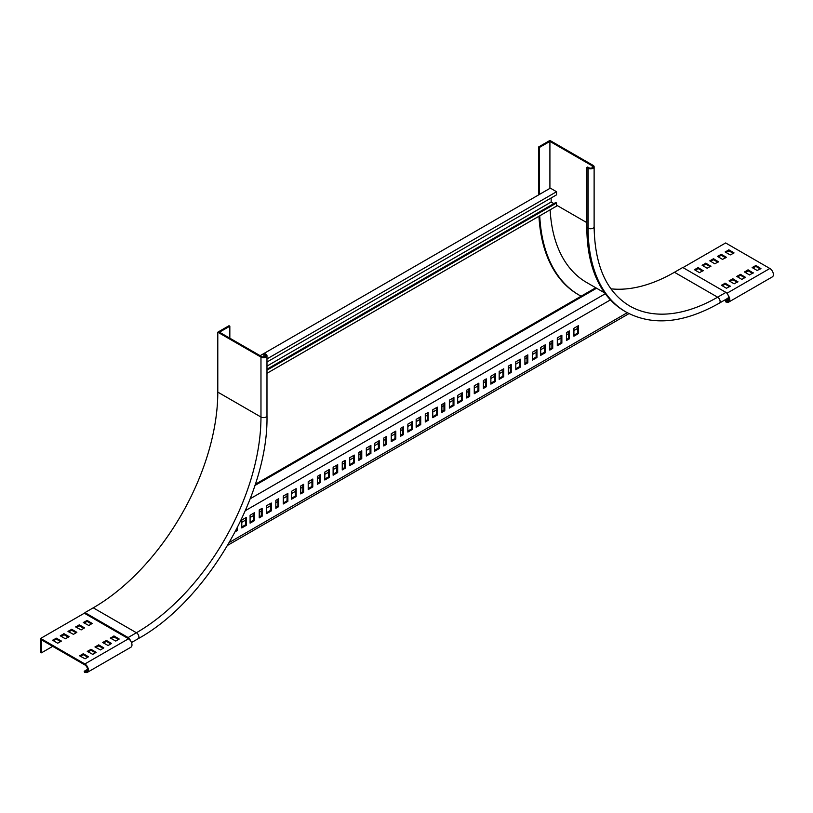 <?xml version="1.0" encoding="UTF-8"?>
<svg xmlns="http://www.w3.org/2000/svg" width="813" height="813" viewBox="0 0 813 813"><rect width="100%" height="100%" fill="white"/><g stroke="black" fill="none" stroke-linecap="round" stroke-linejoin="round"><path stroke-width="1.22" d="M539.527 194.368L539.527 147.387L538.704 146.909L549.913 140.446L593.084 165.364A3.526 2.033 180 0 1 594.12 166.807A3.526 2.033 180 0 1 591.945 168.687A3.526 2.033 180 0 1 588.104 168.24L586.854 167.529L587.687 167.041L588.937 167.763A2.348 1.352 0 0 0 591.498 168.057A2.348 1.352 0 0 0 592.941 166.807A2.348 1.352 0 0 0 592.25 165.852L549.913 141.401L549.913 188.382M538.704 194.846L538.704 146.909M626.04 312.019A183.179 105.761 -60 0 1 588.104 228.168A3.526 2.033 180 0 0 591.945 228.605A3.526 2.033 180 0 0 594.12 226.725C594.76 265.678 606.569 292.07 629.567 305.922A176.136 101.686 -60 0 0 717.625 297.192L725.928 292.406L682.757 267.477L674.455 272.274L717.625 297.192A3.526 2.033 60 0 1 719.932 300.302A3.526 2.033 60 0 1 719.393 303.127C683.692 323.279 652.575 326.247 626.04 312.019L624.801 311.298A183.179 105.761 -60 0 1 586.854 227.447L586.854 167.529M674.455 272.274A176.136 101.686 -60 0 1 610.929 288.828M581.102 296.206A191.98 110.842 -60 0 1 579.293 295.2L578.46 294.723A191.98 110.842 -60 0 1 538.958 216.278M579.293 295.2A191.98 110.842 -60 0 1 539.741 215.821M550.137 209.825A177.305 102.367 120 0 0 586.63 282.487L604.73 292.934M725.928 292.406A3.526 2.033 60 0 1 728.235 295.505A3.526 2.033 60 0 1 727.696 298.33L719.393 303.127M549.913 141.401L539.527 147.387M260.14 355.677L550.33 188.138L556.549 191.736L266.979 358.919M266.979 362.029L556.549 194.846L556.549 191.736M553.856 203.596L551.153 202.041L551.153 197.966M266.979 369.224L555.726 202.518L556.549 202.996L556.549 206.116L266.979 373.299M266.979 366.104L551.153 202.041M556.549 202.996L266.979 370.179M605.309 293.737L250.221 498.735M596.579 288.229L254.936 485.473M245.374 510.655L610.441 299.875M524.913 364.478L527.82 362.801L527.82 354.885L524.913 356.561L524.913 364.478M515.788 369.752L520.35 367.11L520.35 359.204L515.788 361.836L515.788 369.752M508.308 374.061L511.214 372.384L511.214 364.478L508.308 366.155L508.308 374.061M499.182 379.336L503.745 376.704L503.745 368.787L499.182 371.429L499.182 379.336M532.393 360.159L536.956 357.527L536.956 349.61L532.393 352.253L532.393 360.159M573.907 336.196L578.47 333.554L578.47 325.647L573.907 328.279L573.907 336.196M566.437 340.505L569.344 338.828L569.344 330.921L566.437 332.598L566.437 340.505M557.301 345.779L561.864 343.147L561.864 335.23L557.301 337.873L557.301 345.779M549.832 350.098L552.728 348.421L552.728 340.505L549.832 342.182L549.832 350.098M540.696 355.362L545.259 352.73L545.259 344.824L540.696 347.456L540.696 355.362M229.398 542.403L627.25 312.7M490.879 384.132L495.442 381.49L495.442 373.584L490.879 376.216L490.879 384.132M449.365 408.096L453.928 405.463L453.928 397.547L449.365 400.189L449.365 408.096M407.852 432.069L412.415 429.427L412.415 421.52L407.852 424.152L407.852 432.069M366.328 456.032L370.901 453.4L370.901 445.483L366.328 448.126L366.328 456.032M324.814 480.005L329.387 477.363L329.387 469.457L324.814 472.089L324.814 480.005M283.3 503.969L287.873 501.336L287.873 493.42L283.3 496.062L283.3 503.969M241.786 527.942L246.359 525.3L246.359 517.393L241.786 520.025L241.786 527.942M457.668 403.299L462.231 400.667L462.231 392.76L457.668 395.392L457.668 403.299M416.154 427.272L420.717 424.64L420.717 416.723L416.154 419.366L416.154 427.272M374.63 451.235L379.204 448.603L379.204 440.697L374.63 443.329L374.63 451.235M333.117 475.209L337.69 472.577L337.69 464.66L333.117 467.302L333.117 475.209M291.603 499.172L296.176 496.54L296.176 488.633L291.603 491.265L291.603 499.172M250.089 523.145L254.662 520.513L254.662 512.596L250.089 515.239L250.089 523.145M466.794 398.035L469.701 396.358L469.701 388.441L466.794 390.118L466.794 398.035M425.28 421.998L428.187 420.321L428.187 412.415L425.28 414.091L425.28 421.998M383.766 445.971L386.673 444.294L386.673 436.378L383.766 438.055L383.766 445.971M342.253 469.934L345.159 468.258L345.159 460.351L342.253 462.028L342.253 469.934M300.739 493.908L303.645 492.231L303.645 484.314L300.739 485.991L300.739 493.908M259.225 517.871L262.132 516.194L262.132 508.288L259.225 509.964L259.225 517.871M474.274 393.716L478.837 391.083L478.837 383.167L474.274 385.809L474.274 393.716M432.76 417.689L437.323 415.047L437.323 407.14L432.76 409.772L432.76 417.689M391.246 441.652L395.809 439.02L395.809 431.103L391.246 433.746L391.246 441.652M349.722 465.625L354.295 462.983L354.295 455.077L349.722 457.709L349.722 465.625M308.208 489.589L312.781 486.957L312.781 479.04L308.208 481.682L308.208 489.589M266.694 513.562L271.268 510.92L271.268 503.013L266.694 505.645L266.694 513.562M483.4 388.441L486.306 386.764L486.306 378.858L483.4 380.535L483.4 388.441M441.886 412.415L444.792 410.738L444.792 402.821L441.886 404.498L441.886 412.415M400.372 436.378L403.278 434.701L403.278 426.795L400.372 428.471L400.372 436.378M358.858 460.351L361.765 458.674L361.765 450.758L358.858 452.435L358.858 460.351M317.344 484.314L320.251 482.637L320.251 474.731L317.344 476.408L317.344 484.314M275.831 508.288L278.737 506.611L278.737 498.694L275.831 500.371L275.831 508.288M235.303 531.682L237.223 530.574L237.223 527.972M524.913 363.513L526.997 362.313L526.997 355.362M515.788 368.787L519.517 366.633L519.517 359.681M508.308 373.106L510.391 371.907L510.391 364.956M499.182 378.38L502.912 376.216L502.912 369.265M532.393 359.204L536.123 357.049L536.123 350.098M573.907 335.23L577.647 333.076L577.647 326.125M566.437 339.549L568.511 338.35L568.511 331.399M557.301 344.824L561.041 342.659L561.041 335.718M549.832 349.133L551.905 347.934L551.905 340.982M540.696 354.407L544.425 352.253L544.425 345.301M490.879 383.167L494.609 381.012L494.609 374.061M449.365 407.14L453.095 404.986L453.095 398.035M407.852 431.103L411.581 428.949L411.581 421.998M366.328 455.077L370.067 452.922L370.067 445.971M324.814 479.04L328.554 476.885L328.554 469.934M283.3 503.013L287.04 500.859L287.04 493.908M241.786 526.976L245.526 524.822L245.526 517.871M457.668 402.344L461.398 400.189L461.398 393.238M416.154 426.317L419.884 424.152L419.884 417.201M374.63 450.28L378.37 448.126L378.37 441.174M333.117 474.253L336.856 472.089L336.856 465.138M291.603 498.217L295.343 496.062L295.343 489.111M250.089 522.19L253.829 520.025L253.829 513.074M466.794 397.069L468.877 395.87L468.877 388.919M425.28 421.043L427.364 419.843L427.364 412.892M383.766 445.006L385.84 443.807L385.84 436.855M342.253 468.979L344.326 467.78L344.326 460.829M300.739 492.942L302.812 491.743L302.812 484.792M259.225 516.916L261.298 515.716L261.298 508.765M474.274 392.76L478.003 390.596L478.003 383.655M432.76 416.723L436.49 414.569L436.49 407.618M391.246 440.697L394.976 438.532L394.976 431.591M349.722 464.66L353.462 462.506L353.462 455.554M308.208 488.633L311.948 486.469L311.948 479.528M266.694 512.596L270.434 510.442L270.434 503.491M483.4 387.486L485.483 386.287L485.483 379.336M441.886 411.449L443.969 410.25L443.969 403.299M400.372 435.422L402.445 434.223L402.445 427.272M358.858 459.386L360.931 458.186L360.931 451.235M317.344 483.359L319.418 482.16L319.418 475.209M275.831 507.322L277.904 506.123L277.904 499.172M236.014 530.31L236.39 529.588M595.746 287.751L255.312 484.294M718.174 256.857L721.283 255.302L725.643 257.812M725.846 252.426L728.966 250.861L733.326 253.382M85.782 671.497A3.821 2.205 60 0 0 86.767 671.335A3.821 2.205 60 0 0 87.357 668.276A3.821 2.205 60 0 0 84.867 664.922L41.483 639.872L41.483 652.819L40.65 652.331L40.65 638.429L84.867 663.957A4.99 2.886 60 0 1 88.119 668.357A4.99 2.886 60 0 1 87.357 672.351A4.99 2.886 60 0 1 86.066 672.554L84.511 672.31L84.227 671.253L85.782 671.497L87.398 670.562M710.491 261.288L713.601 259.733L717.96 262.253M702.808 265.729L705.918 264.164L710.277 266.684M695.125 270.16L698.245 268.605L702.605 271.115M752.838 268.005L755.948 266.44L760.307 268.961M745.155 272.436L748.265 270.881L752.625 273.392M737.472 276.867L740.582 275.312L744.942 277.833M729.789 281.308L732.909 279.743L737.269 282.263M722.117 285.739L725.226 284.184L729.586 286.694M68.465 637.229L64.105 634.719L60.995 636.274M60.782 641.67L56.422 639.15L53.312 640.705M76.148 632.799L71.788 630.278L68.668 631.843M83.82 628.368L79.471 625.847L76.351 627.402M91.503 623.927L87.143 621.417L84.034 622.971M87.774 657.25L83.414 654.729L80.294 656.284M95.446 652.809L91.086 650.298L87.977 651.853M103.129 648.378L98.769 645.868L95.66 647.422M110.812 643.947L106.452 641.427L103.332 642.992M118.495 639.516L114.135 636.996L111.015 638.551M726.476 252.06L726.476 252.782M628.988 313.615L227.701 545.299M52.693 646.345L41.483 652.819M728.804 300.251L727.188 301.186L725.623 300.942L725.907 302.009L727.472 302.253A4.99 2.886 -120 0 0 728.763 302.05L772.35 276.877A4.99 2.886 60 0 0 773.112 272.883A4.99 2.886 60 0 0 769.85 268.483L725.643 242.955L682.961 267.599M577.647 328.401L573.907 330.556M568.511 333.676L566.437 334.875M561.041 337.995L557.301 340.149M551.905 343.259L549.832 344.458M544.425 347.578L540.696 349.732M536.123 352.375L532.393 354.529M526.997 357.649L524.913 358.838M519.517 361.958L515.788 364.112M510.391 367.232L508.308 368.431M502.912 371.541L499.182 373.706M494.609 376.338L490.879 378.492M485.483 381.612L483.4 382.811M478.003 385.931L474.274 388.086M468.877 391.195L466.794 392.394M461.398 395.514L457.668 397.669M453.095 400.311L449.365 402.465M443.969 405.585L441.886 406.774M436.49 409.894L432.76 412.049M427.364 415.169L425.28 416.368M419.884 419.478L416.154 421.642M411.581 424.274L407.852 426.429M402.445 429.549L400.372 430.748M394.976 433.868L391.246 436.022M385.84 439.132L383.766 440.331M378.37 443.451L374.63 445.605M370.067 448.248L366.328 450.402M360.931 453.522L358.858 454.711M353.462 457.831L349.722 459.985M344.326 463.105L342.253 464.304M336.856 467.414L333.117 469.579M328.554 472.211L324.814 474.365M319.418 477.485L317.344 478.684M311.948 481.804L308.208 483.959M302.812 487.068L300.739 488.267M295.343 491.387L291.603 493.542M287.04 496.184L283.3 498.339M277.904 501.458L275.831 502.647M270.434 505.767L266.694 507.922M261.298 511.042L259.225 512.241M253.829 515.351L250.089 517.515M245.526 520.147L241.786 522.302M84.948 612.86L40.65 638.429M726.263 257.213L721.283 254.337L717.462 256.38L722.523 259.377L726.263 257.457M733.946 252.782L728.966 249.906L725.145 251.949L730.206 254.936L733.946 253.026M87.357 672.351L130.944 647.189A4.99 2.886 -120 0 0 131.716 643.185A4.99 2.886 -120 0 0 128.454 638.794L128.495 638.764M718.58 261.888L713.601 258.778L709.779 260.81L714.851 263.808L718.58 261.654M710.908 266.329L705.918 263.209L702.097 265.251L707.168 268.239L710.908 266.085M703.225 270.759L698.245 267.64L694.424 269.682L699.485 272.68L703.225 270.516M760.927 268.605L755.948 265.485L752.127 267.528L757.198 270.516L760.927 268.361M753.245 273.036L748.265 269.916L744.444 271.959L749.515 274.957L753.245 272.792M745.572 277.467L740.582 274.357L736.761 276.39L741.832 279.387L745.572 277.233M737.889 281.908L732.909 278.788L729.088 280.831L734.149 283.818L737.889 281.664M730.206 286.339L725.226 283.219L721.405 285.261L726.476 288.259L730.206 286.095M65.355 638.794L60.284 635.796L64.105 633.754L69.085 636.63L65.355 638.794M57.672 643.225L52.601 640.227L56.422 638.195L61.412 641.071L57.672 643.225M73.444 634.353L67.967 631.366L71.788 629.323L76.849 632.321L73.444 634.353M81.127 629.923L75.639 626.925L79.471 624.892L84.532 627.89L81.127 629.923M88.81 625.492L83.322 622.494L87.143 620.461L92.215 623.449L88.81 625.492M85.07 658.804L79.593 655.806L83.414 653.774L88.475 656.772L85.07 658.804M92.753 654.374L87.265 651.376L91.086 649.343L96.158 652.331L92.753 654.374M100.436 649.933L94.948 646.945L98.769 644.902L103.84 647.9L100.436 649.933M108.109 645.502L102.631 642.504L106.452 640.471L111.523 643.469L108.109 645.502M115.792 641.071L110.304 638.073L114.135 636.04L119.196 639.028L115.792 641.071M727.188 301.186A3.821 2.205 -120 0 0 728.174 301.034A3.821 2.205 -120 0 0 728.407 297.06M728.763 302.05A4.99 2.886 -120 0 0 728.224 295.465M725.623 300.942L728.956 299.021M87.55 669.333L84.227 671.253M544.425 352.253L545.259 352.73M551.905 347.934L552.728 348.421M561.041 342.659L561.864 343.147M568.511 338.35L569.344 338.828M577.647 333.076L578.47 333.554M536.123 357.049L536.956 357.527M494.609 381.012L495.442 381.49M453.095 404.986L453.928 405.463M411.581 428.949L412.415 429.427M370.067 452.922L370.901 453.4M328.554 476.885L329.387 477.363M287.04 500.859L287.873 501.336M245.526 524.822L246.359 525.3M502.912 376.216L503.745 376.704M461.398 400.189L462.231 400.667M419.884 424.152L420.717 424.64M378.37 448.126L379.204 448.603M336.856 472.089L337.69 472.577M295.343 496.062L296.176 496.54M253.829 520.025L254.662 520.513M510.391 371.907L511.214 372.384M468.877 395.87L469.701 396.358M427.364 419.843L428.187 420.321M385.84 443.807L386.673 444.294M344.326 467.78L345.159 468.258M302.812 491.743L303.645 492.231M261.298 515.716L262.132 516.194M519.517 366.633L520.35 367.11M478.003 390.596L478.837 391.083M436.49 414.569L437.323 415.047M394.976 438.532L395.809 439.02M353.462 462.506L354.295 462.983M311.948 486.469L312.781 486.957M270.434 510.442L271.268 510.92M526.997 362.313L527.82 362.801M485.483 386.287L486.306 386.764M443.969 410.25L444.792 410.738M402.445 434.223L403.278 434.701M360.931 458.186L361.765 458.674M319.418 482.16L320.251 482.637M277.904 506.123L278.737 506.611M236.39 530.096L237.223 530.574M217.793 332.192L217.793 392.11L260.973 417.039L260.973 357.11A3.526 2.033 -0 0 0 264.804 357.557A3.526 2.033 -0 0 0 266.979 355.677A3.526 2.033 -0 0 0 265.953 354.234L264.703 353.523L263.869 354.001L265.119 354.722A2.348 1.352 180 0 1 265.81 355.677A2.348 1.352 180 0 1 264.357 356.927A2.348 1.352 180 0 1 261.796 356.633L219.449 332.192L229.835 326.196L229.002 325.718L217.793 332.192L260.973 357.11M128.657 638.916A2.348 1.352 -120 0 0 128.119 638.5L84.948 613.581L84.948 612.616L93.251 607.829A176.136 101.686 120 0 0 217.793 392.11M229.835 338.178L229.835 326.196M263.869 357.009L263.869 354.001M84.948 612.616L128.119 637.544A3.526 2.033 60 0 1 130.405 640.603M586.854 222.65L556.549 205.161M592.25 167.763L592.25 165.852M588.104 168.24L588.104 228.168L586.854 227.447M84.867 663.957L128.454 638.794M769.85 268.483L726.954 293.249M728.55 250.861L728.55 249.906M728.966 250.861L728.966 249.906M720.867 255.302L720.867 254.337M721.283 255.302L721.283 254.337M713.601 259.733L713.601 258.778M713.184 259.733L713.184 258.778M705.918 264.164L705.918 263.209M705.511 264.164L705.511 263.209M698.245 268.605L698.245 267.64M697.828 268.605L697.828 267.64M755.948 266.44L755.948 265.485M755.531 266.44L755.531 265.485M748.265 270.881L748.265 269.916M747.848 270.881L747.848 269.916M740.582 275.312L740.582 274.357M740.176 275.312L740.176 274.357M732.909 279.743L732.909 278.788M732.493 279.743L732.493 278.788M725.226 284.184L725.226 283.219M724.81 284.184L724.81 283.219M56.422 639.15L56.422 638.195M56.006 639.15L56.006 638.195M64.105 634.719L64.105 633.754M63.688 634.719L63.688 633.754M71.371 630.278L71.371 629.323M71.788 630.278L71.788 629.323M79.054 625.847L79.054 624.892M79.471 625.847L79.471 624.892M86.727 621.417L86.727 620.461M87.143 621.417L87.143 620.461M82.997 654.729L82.997 653.774M83.414 654.729L83.414 653.774M90.68 650.298L90.68 649.343M91.086 650.298L91.086 649.343M98.353 645.868L98.353 644.902M98.769 645.868L98.769 644.902M106.036 641.427L106.036 640.471M106.452 641.427L106.452 640.471M113.718 636.996L113.718 636.04M114.135 636.996L114.135 636.04M265.119 356.633L265.119 354.722M93.251 607.829L136.421 632.748A176.136 101.686 120 0 0 260.973 417.039A3.526 2.033 -0 0 0 264.804 417.476A3.526 2.033 -0 0 0 266.979 415.595L266.979 355.677M128.119 637.544L136.421 632.748A3.526 2.033 60 0 1 138.728 635.857A3.526 2.033 60 0 1 138.19 638.683C207.244 600.746 268.666 494.375 266.979 415.595M594.12 226.725L594.12 166.807M138.19 638.683L131.493 642.544"/></g></svg>
